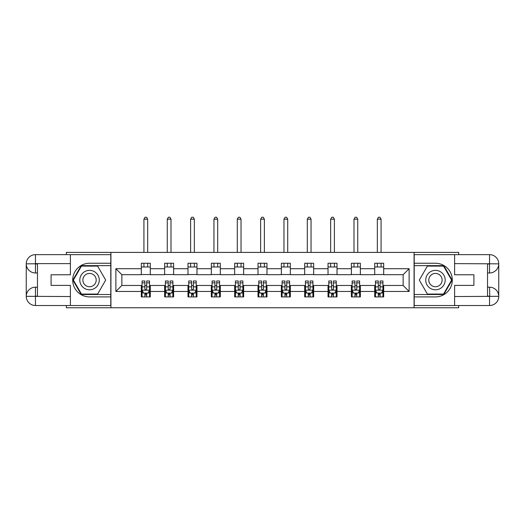 <?xml version="1.0" encoding="UTF-8"?>
<svg xmlns="http://www.w3.org/2000/svg" width="525" height="525" viewBox="0 0 525 525"><rect width="100%" height="100%" fill="white"/><g stroke="black" fill="none" stroke-linecap="round" stroke-linejoin="round"><path stroke-width="0.79" d="M66.347 305.517L66.347 307.762L458.653 307.762L458.653 305.517M458.653 254.645L458.653 252.4L414.067 252.4L414.067 307.762M414.067 252.4L66.347 252.4L66.347 254.645M110.932 307.762L110.932 252.4M383.69 268.708L383.69 263.248L374.712 263.248L374.712 268.708L360.353 268.708L360.353 263.248L351.376 263.248L351.376 268.708L337.011 268.708L337.011 263.248L328.033 263.248L328.033 268.708L313.668 268.708L313.668 263.248L304.69 263.248L304.69 268.708L290.332 268.708L290.332 263.248L281.354 263.248L281.354 268.708L266.989 268.708L266.989 263.248L258.011 263.248L258.011 268.708L243.646 268.708L243.646 263.248L234.668 263.248L234.668 268.708L220.31 268.708L220.31 263.248L211.332 263.248L211.332 268.708L196.967 268.708L196.967 263.248L187.989 263.248L187.989 268.708L173.624 268.708L173.624 263.248L164.647 263.248L164.647 268.708L150.288 268.708L150.288 263.248L141.31 263.248L141.31 268.708L115.874 268.708L115.874 291.454L121.859 285.469L141.31 285.469L141.31 296.914L150.288 296.914L150.288 285.469L164.647 285.469L164.647 296.914L173.624 296.914L173.624 285.469L187.989 285.469L187.989 296.914L196.967 296.914L196.967 285.469L211.332 285.469L211.332 296.914L220.31 296.914L220.31 285.469L234.668 285.469L234.668 296.914L243.646 296.914L243.646 285.469L258.011 285.469L258.011 296.914L266.989 296.914L266.989 285.469L281.354 285.469L281.354 296.914L290.332 296.914L290.332 285.469L304.69 285.469L304.69 296.914L313.668 296.914L313.668 285.469L328.033 285.469L328.033 296.914L337.011 296.914L337.011 285.469L351.376 285.469L351.376 296.914L360.353 296.914L360.353 285.469L374.712 285.469L374.712 296.914L383.69 296.914L383.69 285.469L403.141 285.469L403.141 274.693L383.69 274.693L383.69 268.708L409.126 268.708L409.126 291.454L383.69 291.454M374.712 291.454L360.353 291.454M351.376 291.454L337.011 291.454M328.033 291.454L313.668 291.454M304.69 291.454L290.332 291.454M281.354 291.454L266.989 291.454M258.011 291.454L243.646 291.454M234.668 291.454L220.31 291.454M211.332 291.454L196.967 291.454M187.989 291.454L173.624 291.454M164.647 291.454L150.288 291.454M141.31 291.454L115.874 291.454M374.712 268.708L374.712 274.693L360.353 274.693L360.353 268.708M351.376 268.708L351.376 274.693L337.011 274.693L337.011 268.708M328.033 268.708L328.033 274.693L313.668 274.693L313.668 268.708M304.69 268.708L304.69 274.693L290.332 274.693L290.332 268.708M281.354 268.708L281.354 274.693L266.989 274.693L266.989 268.708M258.011 268.708L258.011 274.693L243.646 274.693L243.646 268.708M234.668 268.708L234.668 274.693L220.31 274.693L220.31 268.708M211.332 268.708L211.332 274.693L196.967 274.693L196.967 268.708M187.989 268.708L187.989 274.693L173.624 274.693L173.624 268.708M164.647 268.708L164.647 274.693L150.288 274.693L150.288 268.708M141.31 268.708L141.31 274.693L121.859 274.693L115.874 268.708M121.859 274.693L121.859 285.469M409.126 291.454L403.141 285.469M403.141 274.693L409.126 268.708M141.31 266.989L150.288 266.989M141.31 274.542L150.288 274.542M141.31 285.613L142.058 285.613M144.9 285.613L146.692 285.613M149.54 285.613L150.288 285.613M141.31 293.173L142.058 293.173M144.9 293.173L146.692 293.173M149.54 293.173L150.288 293.173M164.647 285.613L165.395 285.613M168.236 285.613L170.034 285.613M172.876 285.613L173.624 285.613M164.647 293.173L165.395 293.173M168.236 293.173L170.034 293.173M172.876 293.173L173.624 293.173M164.647 266.989L173.624 266.989M164.647 274.542L173.624 274.542M187.989 285.613L188.738 285.613M191.579 285.613L193.377 285.613M196.219 285.613L196.967 285.613M187.989 293.173L188.738 293.173M191.579 293.173L193.377 293.173M196.219 293.173L196.967 293.173M187.989 266.989L196.967 266.989M187.989 274.542L196.967 274.542M211.332 285.613L212.08 285.613M214.922 285.613L216.713 285.613M219.562 285.613L220.31 285.613M211.332 293.173L212.08 293.173M214.922 293.173L216.713 293.173M219.562 293.173L220.31 293.173M211.332 266.989L220.31 266.989M211.332 274.542L220.31 274.542M234.668 285.613L235.417 285.613M238.265 285.613L240.056 285.613M242.898 285.613L243.646 285.613M234.668 293.173L235.417 293.173M238.265 293.173L240.056 293.173M242.898 293.173L243.646 293.173M234.668 266.989L243.646 266.989M234.668 274.542L243.646 274.542M258.011 285.613L258.759 285.613M261.601 285.613L263.399 285.613M266.241 285.613L266.989 285.613M258.011 293.173L258.759 293.173M261.601 293.173L263.399 293.173M266.241 293.173L266.989 293.173M258.011 266.989L266.989 266.989M258.011 274.542L266.989 274.542M281.354 285.613L282.102 285.613M284.944 285.613L286.735 285.613M289.583 285.613L290.332 285.613M281.354 293.173L282.102 293.173M284.944 293.173L286.735 293.173M289.583 293.173L290.332 293.173M281.354 266.989L290.332 266.989M281.354 274.542L290.332 274.542M304.69 285.613L305.438 285.613M308.287 285.613L310.078 285.613M312.92 285.613L313.668 285.613M304.69 293.173L305.438 293.173M308.287 293.173L310.078 293.173M312.92 293.173L313.668 293.173M304.69 266.989L313.668 266.989M304.69 274.542L313.668 274.542M328.033 285.613L328.781 285.613M331.623 285.613L333.421 285.613M336.262 285.613L337.011 285.613M328.033 293.173L328.781 293.173M331.623 293.173L333.421 293.173M336.262 293.173L337.011 293.173M328.033 266.989L337.011 266.989M328.033 274.542L337.011 274.542M351.376 285.613L352.124 285.613M354.966 285.613L356.764 285.613M359.605 285.613L360.353 285.613M351.376 293.173L352.124 293.173M354.966 293.173L356.764 293.173M359.605 293.173L360.353 293.173M351.376 266.989L360.353 266.989M351.376 274.542L360.353 274.542M374.712 285.613L375.46 285.613M378.308 285.613L380.1 285.613M382.942 285.613L383.69 285.613M374.712 293.173L375.46 293.173M378.308 293.173L380.1 293.173M382.942 293.173L383.69 293.173M374.712 266.989L383.69 266.989M374.712 274.542L383.69 274.542M144.9 294.965L146.692 294.965M142.058 282.857L144.9 282.857L144.9 280.98L142.058 280.98L142.058 290.102L143.555 293.094L148.043 293.094L149.54 290.102L149.54 280.98L146.692 280.98L146.692 282.857L149.54 282.857M149.54 290.102L149.54 296.914M142.058 290.102L142.058 296.914M146.692 293.094L146.692 296.914M144.9 296.914L144.9 293.094M144.9 282.857L144.9 288.98C145.497 290.135 146.094 290.135 146.692 288.98L146.692 282.857M147.669 266.989L147.669 263.248M147.669 252.4L147.669 219.188L143.929 219.188L143.929 252.4M143.929 266.989L143.929 263.248M143.929 219.188L145.051 217.238L146.547 217.238L147.669 219.188M94.402 271.661A9.726 9.726 0 0 0 81.119 275.218A9.726 9.726 0 0 0 84.676 288.501A9.726 9.726 0 0 0 97.958 284.944A9.726 9.726 0 0 0 94.402 271.661M92.866 274.312A6.661 6.661 0 0 0 83.77 276.754A6.661 6.661 0 0 0 86.212 285.849A6.661 6.661 0 0 0 95.307 283.408A6.661 6.661 0 0 0 92.866 274.312M97.617 294.072L81.46 294.072L73.388 280.081L81.46 266.09L97.617 266.09L105.696 280.081L97.617 294.072M440.324 271.661A9.726 9.726 0 0 0 427.042 275.218A9.726 9.726 0 0 0 430.598 288.501A9.726 9.726 0 0 0 443.881 284.944A9.726 9.726 0 0 0 440.324 271.661M438.788 274.312A6.661 6.661 0 0 0 429.693 276.754A6.661 6.661 0 0 0 432.134 285.849A6.661 6.661 0 0 0 441.23 283.408A6.661 6.661 0 0 0 438.788 274.312M443.54 294.072L427.383 294.072L419.304 280.081L427.383 266.09L443.54 266.09L451.612 280.081L443.54 294.072M37.472 272.974L35.451 272.974A9.201 9.201 0 0 1 26.25 263.845A9.201 9.201 0 0 1 35.451 254.645L110.788 254.645L110.788 263.248L89.539 263.248A16.833 16.833 0 0 0 72.706 280.081A16.833 16.833 0 0 0 89.539 296.914L110.788 296.914L110.788 305.517L35.451 305.517A9.201 9.201 0 0 1 26.25 296.317A9.201 9.201 0 0 1 35.451 287.188L37.472 287.188M110.788 296.914L110.788 263.248M70.389 254.645L70.389 274.772L51.089 274.772L51.089 285.39L70.389 285.39L70.389 305.517M70.389 263.622L35.451 263.622L35.451 272.974A9.201 9.201 0 0 1 26.25 263.845L26.25 296.317L70.389 296.54M35.451 296.54L35.451 305.517A9.201 9.201 0 0 1 26.25 296.317A9.201 9.201 0 0 1 35.451 287.188L35.451 296.166L37.472 296.166L37.472 263.996L35.451 263.996M110.788 265.643L81.204 265.643L72.87 280.081L81.204 294.518L110.788 294.518M35.451 272.974A9.201 9.201 0 0 1 26.25 263.845L35.214 263.78M487.528 287.188L489.549 287.188A9.201 9.201 0 0 1 498.75 296.317A9.201 9.201 0 0 1 489.549 305.517L414.212 305.517L414.212 296.914L435.461 296.914A16.833 16.833 0 0 0 452.294 280.081A16.833 16.833 0 0 0 435.461 263.248L414.212 263.248L414.212 254.645L489.549 254.645A9.201 9.201 0 0 1 498.75 263.845A9.201 9.201 0 0 1 489.549 272.974L487.528 272.974M414.212 263.248L414.212 296.914M454.611 305.517L454.611 285.39L473.911 285.39L473.911 274.772L454.611 274.772L454.611 254.645M489.773 296.382L489.549 287.188A9.201 9.201 0 0 1 498.75 296.317L498.75 263.845L454.611 263.622M489.549 263.622L489.549 254.645A9.201 9.201 0 0 1 498.75 263.845A9.201 9.201 0 0 1 489.549 272.974L489.549 263.996L487.528 263.996L487.528 296.166L489.549 296.166M414.212 294.518L443.796 294.518L452.13 280.081L443.796 265.643L414.212 265.643M489.549 287.188A9.201 9.201 0 0 1 498.75 296.317L489.786 296.382M168.236 294.965L170.034 294.965M165.395 282.857L168.236 282.857L168.236 280.98L165.395 280.98L165.395 290.102L166.891 293.094L171.38 293.094L172.876 290.102L172.876 280.98L170.034 280.98L170.034 282.857L172.876 282.857M172.876 290.102L172.876 296.914M165.395 290.102L165.395 296.914M170.034 293.094L170.034 296.914M168.236 296.914L168.236 293.094M168.236 282.857L168.236 288.98C168.84 290.135 169.437 290.135 170.034 288.98L170.034 282.857M171.006 266.989L171.006 263.248M171.006 252.4L171.006 219.188L167.265 219.188L167.265 252.4M167.265 266.989L167.265 263.248M167.265 219.188L168.387 217.238L169.883 217.238L171.006 219.188M191.579 294.965L193.377 294.965M188.738 282.857L191.579 282.857L191.579 280.98L188.738 280.98L188.738 290.102L190.234 293.094L194.723 293.094L196.219 290.102L196.219 280.98L193.377 280.98L193.377 282.857L196.219 282.857M196.219 290.102L196.219 296.914M188.738 290.102L188.738 296.914M193.377 293.094L193.377 296.914M191.579 296.914L191.579 293.094M191.579 282.857L191.579 288.98C192.176 290.135 192.773 290.135 193.377 288.98L193.377 282.857M194.348 266.989L194.348 263.248M194.348 252.4L194.348 219.188L190.608 219.188L190.608 252.4M190.608 266.989L190.608 263.248M190.608 219.188L191.73 217.238L193.226 217.238L194.348 219.188M214.922 294.965L216.713 294.965M212.08 282.857L214.922 282.857L214.922 280.98L212.08 280.98L212.08 290.102L213.577 293.094L218.065 293.094L219.562 290.102L219.562 280.98L216.713 280.98L216.713 282.857L219.562 282.857M219.562 290.102L219.562 296.914M212.08 290.102L212.08 296.914M216.713 293.094L216.713 296.914M214.922 296.914L214.922 293.094M214.922 282.857L214.922 288.98C215.519 290.135 216.116 290.135 216.713 288.98L216.713 282.857M217.691 266.989L217.691 263.248M217.691 252.4L217.691 219.188L213.951 219.188L213.951 252.4M213.951 266.989L213.951 263.248M213.951 219.188L215.073 217.238L216.569 217.238L217.691 219.188M238.265 294.965L240.056 294.965M235.417 282.857L238.265 282.857L238.265 280.98L235.417 280.98L235.417 290.102L236.913 293.094L241.402 293.094L242.898 290.102L242.898 280.98L240.056 280.98L240.056 282.857L242.898 282.857M242.898 290.102L242.898 296.914M235.417 290.102L235.417 296.914M240.056 293.094L240.056 296.914M238.265 296.914L238.265 293.094M238.265 282.857L238.265 288.98C238.862 290.135 239.459 290.135 240.056 288.98L240.056 282.857M241.027 266.989L241.027 263.248M241.027 252.4L241.027 219.188L237.287 219.188L237.287 252.4M237.287 266.989L237.287 263.248M237.287 219.188L238.409 217.238L239.905 217.238L241.027 219.188M261.601 294.965L263.399 294.965M258.759 282.857L261.601 282.857L261.601 280.98L258.759 280.98L258.759 290.102L260.256 293.094L264.744 293.094L266.241 290.102L266.241 280.98L263.399 280.98L263.399 282.857L266.241 282.857M266.241 290.102L266.241 296.914M258.759 290.102L258.759 296.914M263.399 293.094L263.399 296.914M261.601 296.914L261.601 293.094M261.601 282.857L261.601 288.98C262.198 290.135 262.795 290.135 263.399 288.98L263.399 282.857M264.37 266.989L264.37 263.248M264.37 252.4L264.37 219.188L260.63 219.188L260.63 252.4M260.63 266.989L260.63 263.248M260.63 219.188L261.752 217.238L263.248 217.238L264.37 219.188M284.944 294.965L286.735 294.965M282.102 282.857L284.944 282.857L284.944 280.98L282.102 280.98L282.102 290.102L283.598 293.094L288.087 293.094L289.583 290.102L289.583 280.98L286.735 280.98L286.735 282.857L289.583 282.857M289.583 290.102L289.583 296.914M282.102 290.102L282.102 296.914M286.735 293.094L286.735 296.914M284.944 296.914L284.944 293.094M284.944 282.857L284.944 288.98C285.541 290.135 286.138 290.135 286.735 288.98L286.735 282.857M287.713 266.989L287.713 263.248M287.713 252.4L287.713 219.188L283.973 219.188L283.973 252.4M283.973 266.989L283.973 263.248M283.973 219.188L285.095 217.238L286.591 217.238L287.713 219.188M308.287 294.965L310.078 294.965M305.438 282.857L308.287 282.857L308.287 280.98L305.438 280.98L305.438 290.102L306.935 293.094L311.423 293.094L312.92 290.102L312.92 280.98L310.078 280.98L310.078 282.857L312.92 282.857M312.92 290.102L312.92 296.914M305.438 290.102L305.438 296.914M310.078 293.094L310.078 296.914M308.287 296.914L308.287 293.094M308.287 282.857L308.287 288.98C308.884 290.135 309.481 290.135 310.078 288.98L310.078 282.857M311.049 266.989L311.049 263.248M311.049 252.4L311.049 219.188L307.309 219.188L307.309 252.4M307.309 266.989L307.309 263.248M307.309 219.188L308.431 217.238L309.927 217.238L311.049 219.188M331.623 294.965L333.421 294.965M328.781 282.857L331.623 282.857L331.623 280.98L328.781 280.98L328.781 290.102L330.277 293.094L334.766 293.094L336.262 290.102L336.262 280.98L333.421 280.98L333.421 282.857L336.262 282.857M336.262 290.102L336.262 296.914M328.781 290.102L328.781 296.914M333.421 293.094L333.421 296.914M331.623 296.914L331.623 293.094M331.623 282.857L331.623 288.98C332.22 290.135 332.824 290.135 333.421 288.98L333.421 282.857M334.392 266.989L334.392 263.248M334.392 252.4L334.392 219.188L330.652 219.188L330.652 252.4M330.652 266.989L330.652 263.248M330.652 219.188L331.774 217.238L333.27 217.238L334.392 219.188M354.966 294.965L356.764 294.965M352.124 282.857L354.966 282.857L354.966 280.98L352.124 280.98L352.124 290.102L353.62 293.094L358.109 293.094L359.605 290.102L359.605 280.98L356.764 280.98L356.764 282.857L359.605 282.857M359.605 290.102L359.605 296.914M352.124 290.102L352.124 296.914M356.764 293.094L356.764 296.914M354.966 296.914L354.966 293.094M354.966 282.857L354.966 288.98C355.563 290.135 356.16 290.135 356.764 288.98L356.764 282.857M357.735 266.989L357.735 263.248M357.735 252.4L357.735 219.188L353.994 219.188L353.994 252.4M353.994 266.989L353.994 263.248M353.994 219.188L355.117 217.238L356.613 217.238L357.735 219.188M378.308 294.965L380.1 294.965M375.46 282.857L378.308 282.857L378.308 280.98L375.46 280.98L375.46 290.102L376.957 293.094L381.445 293.094L382.942 290.102L382.942 280.98L380.1 280.98L380.1 282.857L382.942 282.857M382.942 290.102L382.942 296.914M375.46 290.102L375.46 296.914M380.1 293.094L380.1 296.914M378.308 296.914L378.308 293.094M378.308 282.857L378.308 288.98C378.906 290.135 379.503 290.135 380.1 288.98L380.1 282.857M381.071 266.989L381.071 263.248M381.071 252.4L381.071 219.188L377.331 219.188L377.331 252.4M377.331 266.989L377.331 263.248M377.331 219.188L378.453 217.238L379.949 217.238L381.071 219.188M142.091 290.181L149.5 290.181M149.54 292.917L148.129 292.917M143.463 292.917L142.058 292.917M146.692 286.867L149.54 286.867M142.058 286.867L144.9 286.867M144.9 294.013L146.692 294.013M26.25 296.317A9.201 9.201 0 0 1 35.451 287.188M26.25 263.845A9.201 9.201 0 0 1 35.451 254.645L35.451 263.622M454.611 296.54L489.766 296.376M498.75 263.845A9.201 9.201 0 0 1 489.549 272.974M498.75 296.317A9.201 9.201 0 0 1 489.549 305.517L489.549 296.54M165.434 290.181L172.843 290.181M172.876 292.917L171.472 292.917M166.806 292.917L165.395 292.917M170.034 286.867L172.876 286.867M165.395 286.867L168.236 286.867M168.236 294.013L170.034 294.013M188.777 290.181L196.179 290.181M196.219 292.917L194.814 292.917M190.142 292.917L188.738 292.917M193.377 286.867L196.219 286.867M188.738 286.867L191.579 286.867M191.579 294.013L193.377 294.013M212.113 290.181L219.522 290.181M219.562 292.917L218.151 292.917M213.485 292.917L212.08 292.917M216.713 286.867L219.562 286.867M212.08 286.867L214.922 286.867M214.922 294.013L216.713 294.013M235.456 290.181L242.865 290.181M242.898 292.917L241.493 292.917M236.827 292.917L235.417 292.917M240.056 286.867L242.898 286.867M235.417 286.867L238.265 286.867M238.265 294.013L240.056 294.013M258.799 290.181L266.201 290.181M266.241 292.917L264.836 292.917M260.164 292.917L258.759 292.917M263.399 286.867L266.241 286.867M258.759 286.867L261.601 286.867M261.601 294.013L263.399 294.013M282.135 290.181L289.544 290.181M289.583 292.917L288.173 292.917M283.507 292.917L282.102 292.917M286.735 286.867L289.583 286.867M282.102 286.867L284.944 286.867M284.944 294.013L286.735 294.013M305.478 290.181L312.887 290.181M312.92 292.917L311.515 292.917M306.849 292.917L305.438 292.917M310.078 286.867L312.92 286.867M305.438 286.867L308.287 286.867M308.287 294.013L310.078 294.013M328.821 290.181L336.223 290.181M336.262 292.917L334.858 292.917M330.186 292.917L328.781 292.917M333.421 286.867L336.262 286.867M328.781 286.867L331.623 286.867M331.623 294.013L333.421 294.013M352.157 290.181L359.566 290.181M359.605 292.917L358.194 292.917M353.528 292.917L352.124 292.917M356.764 286.867L359.605 286.867M352.124 286.867L354.966 286.867M354.966 294.013L356.764 294.013M375.5 290.181L382.909 290.181M382.942 292.917L381.537 292.917M376.871 292.917L375.46 292.917M380.1 286.867L382.942 286.867M375.46 286.867L378.308 286.867M378.308 294.013L380.1 294.013"/></g></svg>
